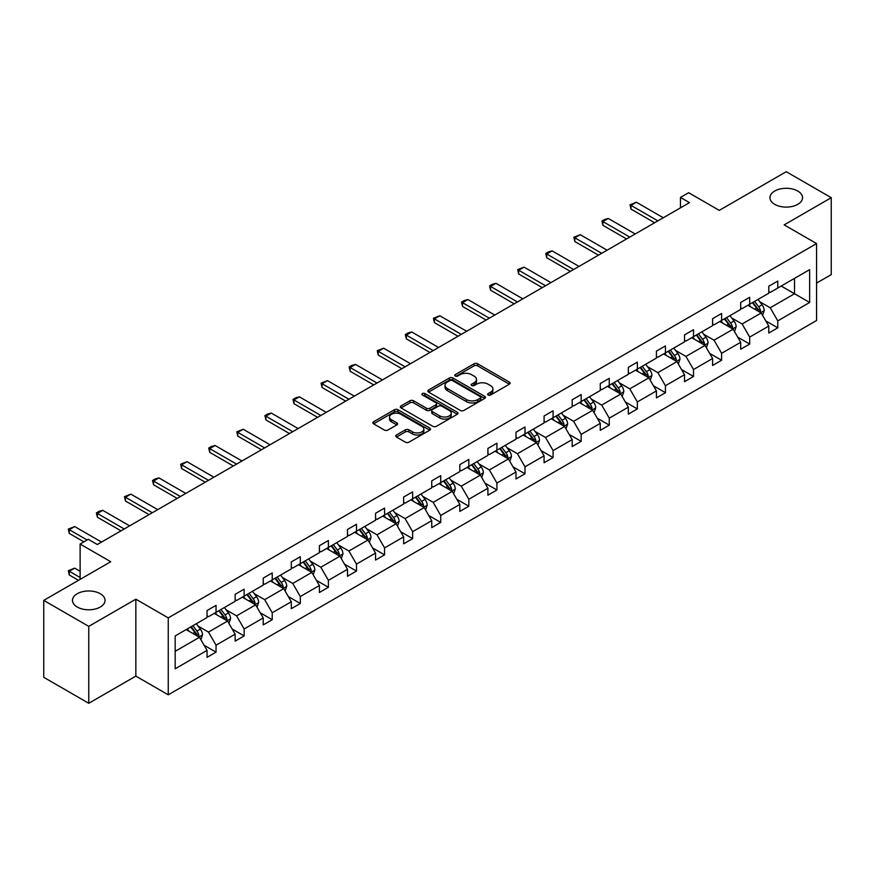 <?xml version="1.0" encoding="UTF-8"?>
<svg xmlns="http://www.w3.org/2000/svg" width="875" height="875" viewBox="0 0 875 875"><rect width="100%" height="100%" fill="white"/><g stroke="black" fill="none" stroke-linecap="round" stroke-linejoin="round"><path stroke-width="1.31" d="M100.286 593.731A16.297 9.406 0 0 0 82.523 591.686A16.297 9.406 0 0 0 72.461 600.381A16.297 9.406 0 0 0 77.241 607.031A16.297 9.406 0 0 0 94.992 609.077A16.297 9.406 0 0 0 105.055 600.381A16.297 9.406 0 0 0 100.286 593.731M797.759 191.045A16.297 9.406 0 0 0 780.008 189A16.297 9.406 0 0 0 769.945 197.695A16.297 9.406 0 0 0 774.714 204.345A16.297 9.406 0 0 0 792.477 206.391A16.297 9.406 0 0 0 802.539 197.695A16.297 9.406 0 0 0 797.759 191.045M488.141 395.019A1.75 1.006 0 0 0 490.613 395.019L509.392 384.18A2.505 1.444 0 0 0 510.125 383.152A2.505 1.444 0 0 0 509.392 382.134L477.586 363.77A2.505 1.444 0 0 0 474.053 363.77L455.273 374.609A1.75 1.006 0 0 0 454.759 375.32A1.75 1.006 0 0 0 455.273 376.042A1.75 1.006 0 0 0 457.745 376.042L460.173 374.631A7.995 4.616 0 0 1 471.483 374.631L474.141 376.163A7.995 4.616 0 0 1 476.481 379.433A7.995 4.616 0 0 1 474.141 382.692L471.702 384.103A1.75 1.006 0 0 0 471.198 384.814A1.75 1.006 0 0 0 471.702 385.525A1.75 1.006 0 0 0 474.184 385.525L476.613 384.125A7.995 4.616 0 0 1 487.922 384.125L490.569 385.656A7.995 4.616 0 0 1 492.909 388.916A7.995 4.616 0 0 1 490.569 392.186L488.141 393.586A1.75 1.006 0 0 0 487.627 394.297A1.75 1.006 0 0 0 488.141 395.019L488.141 393.586M816.572 283.084L831.25 274.619L831.25 197.695L786.242 171.708L719.261 210.383L688.658 192.708L680.466 197.433L680.466 207.834M88.758 703.292L135.844 676.112L135.844 599.189L88.758 626.369L88.758 703.292L43.75 677.305L43.75 600.381L110.72 561.717L80.117 544.042L80.117 579.381M88.758 626.369L43.75 600.381M396.463 434.984A2.505 1.444 0 0 0 395.741 436.002A2.505 1.444 0 0 0 396.463 437.03L405.387 442.181A2.505 1.444 0 0 0 408.931 442.181L429.778 430.139A2.505 1.444 0 0 0 430.511 429.122A2.505 1.444 0 0 0 429.778 428.094L397.972 409.73A2.505 1.444 0 0 0 394.439 409.73L373.581 421.772A2.505 1.444 0 0 0 372.848 422.789A2.505 1.444 0 0 0 373.581 423.817L384.366 430.041A2.505 1.444 0 0 0 387.898 430.041L396.823 424.889A2.505 1.444 0 0 0 397.556 423.861A2.505 1.444 0 0 0 396.823 422.844L391.475 419.759A6.683 3.861 0 0 1 389.517 417.025A6.683 3.861 0 0 1 393.641 413.459A6.683 3.861 0 0 1 400.925 414.302L421.87 426.387A6.683 3.861 0 0 1 423.828 429.122A6.683 3.861 0 0 1 419.705 432.688A6.683 3.861 0 0 1 412.42 431.845L408.931 429.833A2.505 1.444 0 0 0 405.387 429.833L396.463 434.984L396.463 437.03M80.117 544.042L88.309 539.317L97.311 544.512L689.467 202.639L680.466 197.433M135.844 599.189L168.252 617.892L816.572 243.589L816.572 320.513L168.252 694.816L168.252 617.892M831.25 197.695L784.164 224.875L816.572 243.589M460.348 410.452A2.505 1.444 0 0 0 463.892 410.452L484.739 398.409A2.505 1.444 0 0 0 485.472 397.392A2.505 1.444 0 0 0 484.739 396.364L452.933 378A2.505 1.444 0 0 0 449.4 378L428.542 390.042A2.505 1.444 0 0 0 427.809 391.059A2.505 1.444 0 0 0 428.542 392.088L460.348 410.452M423.15 395.391A1.75 1.006 0 0 1 424.922 395.642L424.922 393.564L457.264 412.234A2.505 1.444 0 0 1 457.997 413.252A2.505 1.444 0 0 1 457.264 414.269L436.406 426.311A2.505 1.444 0 0 1 432.873 426.311L401.067 407.947L409.981 402.839L409.981 400.75L401.067 405.913A2.505 1.444 0 0 0 400.334 406.93A2.505 1.444 0 0 0 401.067 407.947L401.067 405.913M409.981 402.839A2.505 1.444 0 0 1 413.525 402.839L413.525 400.75A2.505 1.444 0 0 0 409.981 400.75M413.525 400.75L426.42 408.198A2.505 1.444 0 0 0 429.953 408.198L435.881 404.786A2.505 1.444 0 0 0 436.603 403.769A2.505 1.444 0 0 0 435.881 402.741L422.45 394.986A1.75 1.006 0 0 1 421.936 394.275A1.75 1.006 0 0 1 423.008 393.345A1.75 1.006 0 0 1 424.922 393.564M175.175 635.928L207.047 617.531L207.047 610.564L216.048 605.369L216.048 612.336L235.134 601.322L235.134 594.355L244.136 589.159L244.136 596.116L263.222 585.102L263.222 578.134L272.223 572.939L272.223 579.906L291.309 568.892L291.309 561.925L300.311 556.73L300.311 563.686L319.397 552.672L319.397 545.705L328.398 540.509L328.398 547.477L347.484 536.452L347.484 529.495L356.486 524.289L356.486 531.256L375.561 520.242L375.561 513.275L384.562 508.08L384.562 515.047L403.648 504.022L403.648 497.066L412.65 491.859L412.65 498.827L431.736 487.812L431.736 480.845L440.737 475.65L440.737 482.617L459.823 471.592L459.823 464.625L468.825 459.43L468.825 466.397L487.911 455.383L487.911 448.416L496.912 443.22L496.912 450.177L515.998 439.162L515.998 432.195L525 427L525 433.967L544.086 422.942L544.086 415.986L553.087 410.791L553.087 417.747L572.173 406.733L572.173 399.766L581.175 394.57L581.175 401.538L600.261 390.513L600.261 383.556L609.262 378.35L609.262 385.317L628.348 374.303L628.348 367.336L637.35 362.141L637.35 369.108L656.425 358.083L656.425 351.116L665.438 345.92L665.438 352.887L684.513 341.873L684.513 334.906L693.514 329.711L693.514 336.667L712.6 325.653L712.6 318.686L721.602 313.491L721.602 320.458L740.688 309.444L740.688 302.477L749.689 297.281L749.689 304.238L768.775 293.223L768.775 286.256L777.777 281.061L777.777 288.028L809.648 269.631L809.648 302.477L777.777 320.873L777.777 327.841L768.775 333.036L768.775 326.069L749.689 337.094L749.689 344.05L740.688 349.245L740.688 342.289L721.602 353.303L721.602 360.27L712.6 365.466L712.6 358.498L693.514 369.523L693.514 376.48L684.513 381.686L684.513 374.719L665.438 385.733L665.438 392.7L656.425 397.895L656.425 390.928L637.35 401.953L637.35 408.92L628.348 414.116L628.348 407.148L609.262 418.162L609.262 425.13L600.261 430.325L600.261 423.369L581.175 434.383L581.175 441.35L572.173 446.545L572.173 439.578L553.087 450.592L553.087 457.559L544.086 462.755L544.086 455.798L525 466.812L525 473.78L515.998 478.975L515.998 472.008L496.912 483.033L496.912 489.989L487.911 495.195L487.911 488.228L468.825 499.242L468.825 506.209L459.823 511.405L459.823 504.438L440.737 515.462L440.737 522.419L431.736 527.625L431.736 520.658L412.65 531.672L412.65 538.639L403.648 543.834L403.648 536.867L384.562 547.892L384.562 554.859L375.561 560.055L375.561 553.087L356.486 564.102L356.486 571.069L347.484 576.264L347.484 569.308L328.398 580.322L328.398 587.289L319.397 592.484L319.397 585.517L300.311 596.542L300.311 603.498L291.309 608.694L291.309 601.737L272.223 612.752L272.223 619.719L263.222 624.914L263.222 617.947L244.136 628.972L244.136 635.928L235.134 641.134L235.134 634.167L216.048 645.181L216.048 652.148L207.047 657.344L207.047 650.377L175.175 668.784L175.175 635.928M214.244 613.375L227.577 621.064L208.491 632.089L198.067 626.073M208.491 632.089L216.048 645.181M227.577 621.064L235.134 634.167M207.047 615.869L208.491 616.7L216.048 612.336M242.331 597.166L255.653 604.855L236.578 615.869L226.155 609.853M236.578 615.869L244.136 628.972M255.653 604.855L263.222 617.947M235.134 599.659L236.578 600.491L244.136 596.116M270.419 580.945L283.741 588.634L264.666 599.659L254.242 593.644M264.666 599.659L272.223 612.752M283.741 588.634L291.309 601.737M263.222 583.439L264.666 584.27L272.223 579.906M298.506 564.725L311.828 572.425L292.742 583.439L282.33 577.423M292.742 583.439L300.311 596.542M311.828 572.425L319.397 585.517M291.309 567.23L292.742 568.061L300.311 563.686M326.594 548.516L339.916 556.205L320.83 567.23L310.417 561.203M320.83 567.23L328.398 580.322M339.916 556.205L347.484 569.308M319.397 551.009L320.83 551.841L328.398 547.477M354.681 532.295L368.003 539.995L348.917 551.009L338.494 544.994M348.917 551.009L356.486 564.102M368.003 539.995L375.561 553.087M347.484 534.789L348.917 535.62L356.486 531.256M382.769 516.086L396.091 523.775L377.005 534.789L366.581 528.773M377.005 534.789L384.562 547.892M396.091 523.775L403.648 536.867M375.561 518.58L377.005 519.411L384.562 515.047M410.856 499.866L424.178 507.555L405.092 518.58L394.669 512.564M405.092 518.58L412.65 531.672M424.178 507.555L431.736 520.658M403.648 502.359L405.092 503.191L412.65 498.827M438.944 483.656L452.266 491.345L433.18 502.359L422.756 496.344M433.18 502.359L440.737 515.462M452.266 491.345L459.823 504.438M431.736 486.15L433.18 486.981L440.737 482.617M467.031 467.436L480.353 475.125L461.267 486.15L450.844 480.134M461.267 486.15L468.825 499.242M480.353 475.125L487.911 488.228M459.823 469.93L461.267 470.761L468.825 466.397M495.108 451.216L508.441 458.916L489.355 469.93L478.931 463.914M489.355 469.93L496.912 483.033M508.441 458.916L515.998 472.008M487.911 453.72L489.355 454.552L496.912 450.177M523.195 435.006L536.517 442.695L517.442 453.72L507.019 447.705M517.442 453.72L525 466.812M536.517 442.695L544.086 455.798M515.998 437.5L517.442 438.331L525 433.967M551.283 418.786L564.605 426.486L545.53 437.5L535.106 431.484M545.53 437.5L553.087 450.592M564.605 426.486L572.173 439.578M544.086 421.28L545.53 422.111L553.087 417.747M579.37 402.577L592.692 410.266L573.606 421.28L563.194 415.264M573.606 421.28L581.175 434.383M592.692 410.266L600.261 423.369M572.173 405.07L573.606 405.902L581.175 401.538M607.458 386.356L620.78 394.045L601.694 405.07L591.281 399.055M601.694 405.07L609.262 418.162M620.78 394.045L628.348 407.148M600.261 388.85L601.694 389.681L609.262 385.317M635.545 370.147L648.867 377.836L629.781 388.85L619.358 382.834M629.781 388.85L637.35 401.953M648.867 377.836L656.425 390.928M628.348 372.641L629.781 373.472L637.35 369.108M663.633 353.927L676.955 361.616L657.869 372.641L647.445 366.625M657.869 372.641L665.438 385.733M676.955 361.616L684.513 374.719M656.425 356.42L657.869 357.252L665.438 352.887M691.72 337.717L705.042 345.406L685.956 356.42L675.533 350.405M685.956 356.42L693.514 369.523M705.042 345.406L712.6 358.498M684.513 340.211L685.956 341.042L693.514 336.667M719.808 321.497L733.13 329.186L714.044 340.211L703.62 334.195M714.044 340.211L721.602 353.303M733.13 329.186L740.688 342.289M712.6 323.991L714.044 324.822L721.602 320.458M747.895 305.277L761.217 312.977L742.131 323.991L731.708 317.975M742.131 323.991L749.689 337.094M761.217 312.977L768.775 326.069M740.688 307.77L742.131 308.613L749.689 304.238M781.2 286.048L794.522 293.748L770.219 307.77L759.795 301.755M770.219 307.77L777.777 320.873M809.648 302.477L794.522 293.748L794.522 278.359L809.648 269.631M135.844 676.112L168.252 694.816M768.775 291.561L770.219 292.392L777.777 288.028M175.175 651.317L199.489 637.284L186.167 629.595M199.489 637.284L207.047 650.377M765.8 320.928L777.777 327.841M737.723 337.137L749.689 344.05M709.636 353.358L721.602 360.27M681.548 369.567L693.514 376.48M653.461 385.788L665.438 392.7M625.373 402.008L637.35 408.92M597.286 418.217L609.262 425.13M569.198 434.438L581.175 441.35M541.111 450.647L553.087 457.559M513.023 466.867L525 473.78M484.936 483.077L496.912 489.989M456.859 499.297L468.825 506.209M428.772 515.517L440.737 522.419M400.684 531.727L412.65 538.639M372.597 547.947L384.562 554.859M344.509 564.156L356.486 571.069M316.422 580.377L328.398 587.289M288.334 596.586L300.311 603.498M260.247 612.806L272.223 619.719M232.159 629.016L244.136 635.928M204.072 645.236L216.048 652.148M488.841 395.259L490.569 394.264A7.995 4.616 0 0 0 492.909 390.994L492.909 388.916M476.481 379.433L476.481 381.511A7.995 4.616 0 0 1 474.141 384.77L472.402 385.777M509.359 384.191L477.586 365.848A2.505 1.444 0 0 0 474.053 365.848L455.973 376.283M484.706 398.431L452.933 380.078A2.505 1.444 0 0 0 449.4 380.078L428.575 392.098M480.32 398.103A1.75 1.006 0 0 0 480.834 397.392A1.75 1.006 0 0 0 480.32 396.67L452.397 380.548A1.75 1.006 0 0 0 449.925 380.548L447.366 382.036A7.995 4.616 0 0 0 445.025 385.295A7.995 4.616 0 0 0 447.366 388.566L466.452 399.58A7.995 4.616 0 0 0 477.761 399.58L480.32 398.103L480.32 400.181A1.75 1.006 0 0 0 480.834 399.47L480.834 397.392M445.025 385.295L445.025 387.373A7.995 4.616 0 0 0 447.366 390.644L447.366 388.566M480.32 400.181L477.761 401.658A7.995 4.616 0 0 1 466.452 401.658L447.366 390.644M413.525 402.839L426.42 410.288A2.505 1.444 0 0 0 429.953 410.288L435.881 406.864A2.505 1.444 0 0 0 436.603 405.847L436.603 403.769M424.922 395.642L457.231 414.291M439.808 415.931A6.683 3.861 0 0 0 447.092 416.773A6.683 3.861 0 0 0 451.227 413.208A6.683 3.861 0 0 0 449.258 410.473L441.886 406.219A2.505 1.444 0 0 0 438.353 406.219L432.425 409.631A2.505 1.444 0 0 0 431.703 410.648A2.505 1.444 0 0 0 432.425 411.677L439.808 415.931L439.808 418.009A6.683 3.861 0 0 0 447.092 418.852A6.683 3.861 0 0 0 451.227 415.286L451.227 413.208M431.703 410.648L431.703 412.727A2.505 1.444 0 0 0 432.425 413.755L432.425 411.677M439.808 418.009L432.425 413.755M423.828 429.122L423.828 431.2A6.683 3.861 0 0 1 419.705 434.766A6.683 3.861 0 0 1 412.42 433.923L408.931 431.911A2.505 1.444 0 0 0 405.387 431.911L396.495 437.041M389.517 417.025L389.517 419.103A6.683 3.861 0 0 0 391.475 421.838L391.475 419.759M396.791 424.9L391.475 421.838M429.745 430.161L397.972 411.808A2.505 1.444 0 0 0 394.439 411.808L373.614 423.828M762.584 315.339L764.236 310.559A6.748 3.894 -120 0 0 762.081 304.817L758.045 299.425M750.794 306.961L749.044 304.62M760.222 312.397L760.594 310.844A6.748 3.894 -120 0 0 758.669 306.786L754.622 301.394M752.927 302.367L757.378 308.306A3.434 1.98 60 0 1 758.002 309.356L760.594 310.844M752.456 302.641L756.503 308.033A6.748 3.894 60 0 1 758.188 311.227M657.869 220.872L631.006 205.362L631.006 209.114L630.022 204.794L636.409 202.245L663.272 217.755M654.631 222.742L631.006 209.114M636.409 202.245L631.006 205.362L630.022 204.794M734.497 331.559L736.148 326.78A6.748 3.894 -120 0 0 733.994 321.027L729.958 315.634M722.706 323.17L720.956 320.83M732.134 328.617L732.506 327.064A6.748 3.894 -120 0 0 730.581 323.006L726.534 317.614M724.85 318.587L729.291 324.527A3.434 1.98 60 0 1 729.914 325.566L732.506 327.064M724.38 318.861L728.416 324.253A6.748 3.894 60 0 1 730.1 327.436M706.409 347.769L708.061 342.989A6.748 3.894 -120 0 0 705.917 337.247L701.87 331.855M694.619 339.391L692.869 337.05M704.047 344.827L704.419 343.284A6.748 3.894 -120 0 0 702.494 339.227L698.447 333.823M696.762 334.797L701.203 340.736A3.434 1.98 60 0 1 701.827 341.786L704.419 343.284M696.292 335.07L700.328 340.473A6.748 3.894 60 0 1 702.013 343.656M629.781 237.092L602.919 221.583L602.919 225.323L601.934 221.014L604.636 219.45L608.322 218.466L635.184 233.975M626.544 238.962L602.919 225.323M608.322 218.466L602.919 221.583L601.934 221.014M601.694 253.312L574.831 237.803L574.831 241.544L573.847 237.223L580.234 234.686L607.097 250.184M598.456 255.183L574.831 241.544M580.234 234.686L574.831 237.803L573.847 237.223M678.322 363.989L679.973 359.209A6.748 3.894 -120 0 0 677.83 353.467L673.783 348.064M666.531 355.6L664.781 353.259M675.959 361.047L676.331 359.494A6.748 3.894 -120 0 0 674.406 355.436L670.359 350.044M668.675 351.017L673.116 356.956A3.434 1.98 60 0 1 673.75 357.995L676.331 359.494M668.205 351.291L672.241 356.683A6.748 3.894 60 0 1 673.925 359.866M573.606 269.522L546.744 254.013L546.744 257.753L545.759 253.444L548.461 251.88L552.147 250.895L579.009 266.405M570.369 271.392L546.744 257.753M552.147 250.895L546.744 254.013L545.759 253.444M650.234 380.209L651.897 375.419A6.748 3.894 -120 0 0 649.742 369.677L645.695 364.284M638.444 371.82L636.694 369.48M647.872 377.256L648.255 375.714A6.748 3.894 -120 0 0 646.319 371.656L642.272 366.253M640.587 367.238L645.039 373.177A3.434 1.98 60 0 1 645.663 374.216L648.255 375.714M640.117 367.5L644.153 372.903A6.748 3.894 60 0 1 645.837 376.086M545.53 285.742L518.667 270.233L518.667 273.973L517.672 269.653L524.059 267.116L550.922 282.625M542.281 287.612L518.667 273.973M524.059 267.116L518.667 270.233L517.672 269.653M622.147 396.419L623.809 391.639A6.748 3.894 -120 0 0 621.655 385.897L617.608 380.494M610.356 388.03L608.606 385.7M619.784 393.477L620.167 391.923A6.748 3.894 -120 0 0 618.231 387.866L614.184 382.473M612.5 383.447L616.952 389.386A3.434 1.98 60 0 1 617.575 390.436L620.167 391.923M612.03 383.72L616.077 389.113A6.748 3.894 60 0 1 617.75 392.306M517.442 301.952L490.58 286.442L490.58 290.183L489.584 285.873L492.286 284.309L495.983 283.325L522.834 298.834M514.194 303.822L490.58 290.183M495.983 283.325L490.58 286.442L489.584 285.873M594.059 412.639L595.722 407.859A6.748 3.894 -120 0 0 593.567 402.106L589.52 396.714M582.28 404.25L580.519 401.909M591.697 409.686L592.08 408.144A6.748 3.894 -120 0 0 590.144 404.086L586.108 398.683M584.413 399.667L588.864 405.606A3.434 1.98 60 0 1 589.488 406.645L592.08 408.144M583.942 399.941L587.989 405.333A6.748 3.894 60 0 1 589.663 408.516M489.355 318.172L462.492 302.663L462.492 306.403L461.497 302.094L464.198 300.53L467.895 299.545L494.758 315.055M486.106 320.042L462.492 306.403M467.895 299.545L462.492 302.663L461.497 302.094M565.983 428.848L567.634 424.069A6.748 3.894 -120 0 0 565.48 418.327L561.433 412.923M554.192 420.47L552.431 418.13M563.609 425.906L563.992 424.353A6.748 3.894 -120 0 0 562.056 420.295L558.02 414.903M556.325 415.877L560.777 421.816A3.434 1.98 60 0 1 561.4 422.866L563.992 424.353M555.855 416.15L559.902 421.542A6.748 3.894 60 0 1 561.575 424.736M461.267 334.381L434.405 318.872L434.405 322.623L433.409 318.303L439.808 315.755L466.67 331.264M458.03 336.252L434.405 322.623M439.808 315.755L434.405 318.872L433.409 318.303M537.895 445.069L539.547 440.289A6.748 3.894 -120 0 0 537.392 434.536L533.356 429.144M526.105 436.68L524.344 434.339M535.522 442.127L535.905 440.573A6.748 3.894 -120 0 0 533.969 436.516L529.933 431.123M528.237 432.097L532.689 438.036A3.434 1.98 60 0 1 533.312 439.075L535.905 440.573M527.767 432.37L531.814 437.762A6.748 3.894 60 0 1 533.498 440.945M433.18 350.602L406.317 335.092L406.317 338.833L405.322 334.523L408.023 332.959L411.72 331.975L438.583 347.484M429.942 352.472L406.317 338.833M411.72 331.975L406.317 335.092L405.322 334.523M509.808 461.278L511.459 456.498A6.748 3.894 -120 0 0 509.305 450.756L505.269 445.364M498.017 452.9L496.267 450.559M507.445 458.336L507.817 456.794A6.748 3.894 -120 0 0 505.881 452.725L501.845 447.333M500.15 448.306L504.602 454.245A3.434 1.98 60 0 1 505.225 455.295L507.817 456.794M499.68 448.58L503.727 453.983A6.748 3.894 60 0 1 505.411 457.166M405.092 366.822L378.23 351.312L378.23 355.053L377.245 350.733L383.633 348.184L410.495 363.694M401.855 368.692L378.23 355.053M383.633 348.184L378.23 351.312L377.245 350.733M481.72 477.498L483.372 472.719A6.748 3.894 -120 0 0 481.217 466.966L477.181 461.573M469.93 469.109L468.18 466.769M479.358 474.556L479.73 473.003A6.748 3.894 -120 0 0 477.805 468.945L473.758 463.553M472.062 464.527L476.514 470.466A3.434 1.98 60 0 1 477.137 471.505L479.73 473.003M471.592 464.8L475.639 470.192A6.748 3.894 60 0 1 477.323 473.375M377.005 383.031L350.142 367.522L350.142 371.262L349.158 366.953L351.859 365.389L355.545 364.405L382.408 379.914M373.767 384.902L350.142 371.262M355.545 364.405L350.142 367.522L349.158 366.953M453.633 493.719L455.284 488.928A6.748 3.894 -120 0 0 453.13 483.186L449.094 477.794M441.842 485.33L440.092 482.989M451.27 490.766L451.642 489.223A6.748 3.894 -120 0 0 449.717 485.166L445.67 479.762M443.986 480.747L448.427 486.675A3.434 1.98 60 0 1 449.05 487.725L451.642 489.223M443.516 481.009L447.552 486.413A6.748 3.894 60 0 1 449.236 489.595M348.917 399.252L322.055 383.742L322.055 387.483L321.07 383.162L327.458 380.625L354.32 396.134M345.68 401.122L322.055 387.483M327.458 380.625L322.055 383.742L321.07 383.162M425.545 509.928L427.197 505.148A6.748 3.894 -120 0 0 425.053 499.406L421.006 494.003M413.755 501.539L412.005 499.198M423.183 506.986L423.555 505.433A6.748 3.894 -120 0 0 421.63 501.375L417.583 495.983M415.898 496.956L420.339 502.895A3.434 1.98 60 0 1 420.962 503.934L423.555 505.433M415.428 497.23L419.464 502.622A6.748 3.894 60 0 1 421.148 505.816M320.83 415.461L293.967 399.952L293.967 403.692L292.983 399.383L295.684 397.819L299.37 396.834L326.233 412.344M317.592 417.331L293.967 403.692M299.37 396.834L293.967 399.952L292.983 399.383M397.458 526.148L399.109 521.358A6.748 3.894 -120 0 0 396.966 515.616L392.919 510.223M385.667 517.759L383.917 515.419M395.095 523.195L395.467 521.653A6.748 3.894 -120 0 0 393.542 517.595L389.495 512.192M387.811 513.177L392.252 519.116A3.434 1.98 60 0 1 392.886 520.155L395.467 521.653M387.341 513.439L391.377 518.842A6.748 3.894 60 0 1 393.061 522.025M292.742 431.681L265.88 416.172L265.88 419.913L264.895 415.603L267.597 414.039L271.283 413.055L298.145 428.564M289.505 433.552L265.88 419.913M271.283 413.055L265.88 416.172L264.895 415.603M369.37 542.358L371.033 537.578A6.748 3.894 -120 0 0 368.878 531.836L364.831 526.433M357.58 533.98L355.83 531.639M367.008 539.416L367.391 537.862A6.748 3.894 -120 0 0 365.455 533.805L361.408 528.413M359.723 529.386L364.175 535.325A3.434 1.98 60 0 1 364.798 536.375L367.391 537.862M359.253 529.659L363.289 535.052A6.748 3.894 60 0 1 364.973 538.245M264.666 447.891L237.803 432.381L237.803 436.133L236.808 431.812L243.195 429.264L270.058 444.773M261.417 449.761L237.803 436.133M243.195 429.264L237.803 432.381L236.808 431.812M341.283 558.578L342.945 553.798A6.748 3.894 -120 0 0 340.791 548.045L336.744 542.653M329.492 550.189L327.742 547.848M338.92 555.636L339.303 554.083A6.748 3.894 -120 0 0 337.367 550.025L333.32 544.633M331.636 545.606L336.087 551.545A3.434 1.98 60 0 1 336.711 552.584L339.303 554.083M331.166 545.88L335.213 551.272A6.748 3.894 60 0 1 336.886 554.455M236.578 464.111L209.716 448.602L209.716 452.342L208.72 448.033L211.422 446.469L215.108 445.484L241.97 460.994M233.33 465.981L209.716 452.342M215.108 445.484L209.716 448.602L208.72 448.033M313.195 574.788L314.858 570.008A6.748 3.894 -120 0 0 312.703 564.266L308.656 558.873M301.416 566.409L299.655 564.069M310.833 571.845L311.216 570.292A6.748 3.894 -120 0 0 309.28 566.234L305.244 560.842M303.548 561.816L308 567.755A3.434 1.98 60 0 1 308.623 568.805L311.216 570.292M303.078 562.089L307.125 567.481A6.748 3.894 60 0 1 308.798 570.675M208.491 480.32L181.628 464.822L181.628 468.562L180.633 464.242L187.031 461.694L213.894 477.203M205.242 482.202L181.628 468.562M187.031 461.694L181.628 464.822L180.633 464.242M285.108 591.008L286.77 586.228A6.748 3.894 -120 0 0 284.616 580.475L280.569 575.083M273.328 582.619L271.567 580.278M282.745 588.066L283.128 586.513A6.748 3.894 -120 0 0 281.192 582.455L277.156 577.062M275.461 578.036L279.912 583.975A3.434 1.98 60 0 1 280.536 585.014L283.128 586.513M274.991 578.309L279.038 583.702A6.748 3.894 60 0 1 280.711 586.884M180.403 496.541L153.541 481.031L153.541 484.772L152.545 480.462L155.247 478.898L158.944 477.914L185.806 493.423M177.166 498.411L153.541 484.772M158.944 477.914L153.541 481.031L152.545 480.462M257.031 607.228L258.683 602.438A6.748 3.894 -120 0 0 256.528 596.695L252.492 591.303M245.241 598.839L243.48 596.498M254.658 604.275L255.041 602.733A6.748 3.894 -120 0 0 253.105 598.675L249.069 593.272M247.373 594.245L251.825 600.184A3.434 1.98 60 0 1 252.448 601.234L255.041 602.733M246.903 594.519L250.95 599.922A6.748 3.894 60 0 1 252.634 603.105M152.316 512.761L125.453 497.252L125.453 500.992L124.458 496.672L130.856 494.134L157.719 509.633M149.078 514.631L125.453 500.992M130.856 494.134L125.453 497.252L124.458 496.672M228.944 623.438L230.595 618.658A6.748 3.894 -120 0 0 228.441 612.916L224.405 607.513M217.153 615.048L215.403 612.708M226.581 620.495L226.953 618.942A6.748 3.894 -120 0 0 225.017 614.884L220.981 609.492M219.286 610.466L223.738 616.405A3.434 1.98 60 0 1 224.361 617.444L226.953 618.942M218.816 610.739L222.862 616.131A6.748 3.894 60 0 1 224.547 619.314M124.228 528.97L97.366 513.461L97.366 517.202L96.381 512.892L99.072 511.328L102.769 510.344L129.631 525.853M120.991 530.841L97.366 517.202M102.769 510.344L97.366 513.461L96.381 512.892M200.856 639.658L202.508 634.867A6.748 3.894 -120 0 0 200.353 629.125L196.317 623.733M189.066 631.269L187.316 628.928M198.494 636.705L198.866 635.163A6.748 3.894 -120 0 0 196.941 631.105L192.894 625.702M191.198 626.686L195.65 632.625A3.434 1.98 60 0 1 196.273 633.664L198.866 635.163M190.728 626.948L194.775 632.352A6.748 3.894 60 0 1 196.459 635.534M80.117 571.277L74.681 568.138L69.278 571.255L80.117 577.511M69.278 574.995L68.294 570.686L69.278 571.255L69.278 574.995L78.498 580.322M68.294 570.686L74.681 568.138M87.139 539.995L69.278 529.681L69.278 533.422L68.294 529.112L74.681 526.564L101.544 542.073M83.902 541.866L69.278 533.422M74.681 526.564L69.278 529.681L68.294 529.112M490.569 394.264L490.569 392.186M471.702 385.525L471.702 384.103M474.141 384.77L474.141 382.692M455.273 376.042L455.273 374.609M474.053 365.848L474.053 363.77M477.586 365.848L477.586 363.77M509.392 384.18L509.392 382.134M428.542 392.088L428.542 390.042M449.4 380.078L449.4 378M452.933 380.078L452.933 378M484.739 398.409L484.739 396.364M466.452 401.658L466.452 399.58M477.761 401.658L477.761 399.58M426.42 410.288L426.42 408.198M429.953 410.288L429.953 408.198M435.881 406.864L435.881 404.786M457.264 414.269L457.264 412.234M405.387 431.911L405.387 429.833M408.931 431.911L408.931 429.833M412.42 433.923L412.42 431.845M396.823 424.889L396.823 422.844M373.581 423.817L373.581 421.772M394.439 411.808L394.439 409.73M397.972 411.808L397.972 409.73M429.778 430.139L429.778 428.094M760.725 312.692L764.192 310.691M758.669 306.786L762.081 304.817M754.589 309.148L756.503 308.033M732.638 328.913L736.105 326.911M730.581 323.006L733.994 321.027M726.502 325.358L728.416 324.253M704.55 345.122L708.017 343.12M702.494 339.227L705.917 337.247M698.414 341.578L700.328 340.473M676.473 361.342L679.93 359.341M674.406 355.436L677.83 353.467M670.327 357.788L672.241 356.683M648.386 377.552L651.853 375.55M646.319 371.656L649.742 369.677M642.239 374.008L644.153 372.903M620.298 393.772L623.766 391.77M618.231 387.866L621.655 385.897M614.152 390.228L616.077 389.113M592.211 409.981L595.678 407.98M590.144 404.086L593.567 402.106M586.064 406.438L587.989 405.333M564.123 426.202L567.591 424.2M562.056 420.295L565.48 418.327M557.977 422.658L559.902 421.542M536.036 442.422L539.503 440.42M533.969 436.516L537.392 434.536M529.889 438.867L531.814 437.762M507.948 458.631L511.416 456.63M505.881 452.725L509.305 450.756M501.802 455.087L503.727 453.983M479.861 474.852L483.328 472.85M477.805 468.945L481.217 466.966M473.725 471.297L475.639 470.192M451.773 491.061L455.241 489.059M449.717 485.166L453.13 483.186M445.637 487.517L447.552 486.413M423.686 507.281L427.153 505.28M421.63 501.375L425.053 499.406M417.55 503.738L419.464 502.622M395.609 523.491L399.066 521.489M393.542 517.595L396.966 515.616M389.462 519.947L391.377 518.842M367.522 539.711L370.989 537.709M365.455 533.805L368.878 531.836M361.375 536.167L363.289 535.052M339.434 555.92L342.902 553.93M337.367 550.025L340.791 548.045M333.288 552.377L335.213 551.272M311.347 572.141L314.814 570.139M309.28 566.234L312.703 564.266M305.2 568.597L307.125 567.481M283.259 588.361L286.727 586.359M281.192 582.455L284.616 580.475M277.113 584.806L279.038 583.702M255.172 604.57L258.639 602.569M253.105 598.675L256.528 596.695M249.025 601.027L250.95 599.922M227.084 620.791L230.552 618.789M225.017 614.884L228.441 612.916M220.938 617.236L222.862 616.131M198.997 637L202.464 634.998M196.941 631.105L200.353 629.125M192.861 633.456L194.775 632.352"/></g></svg>
